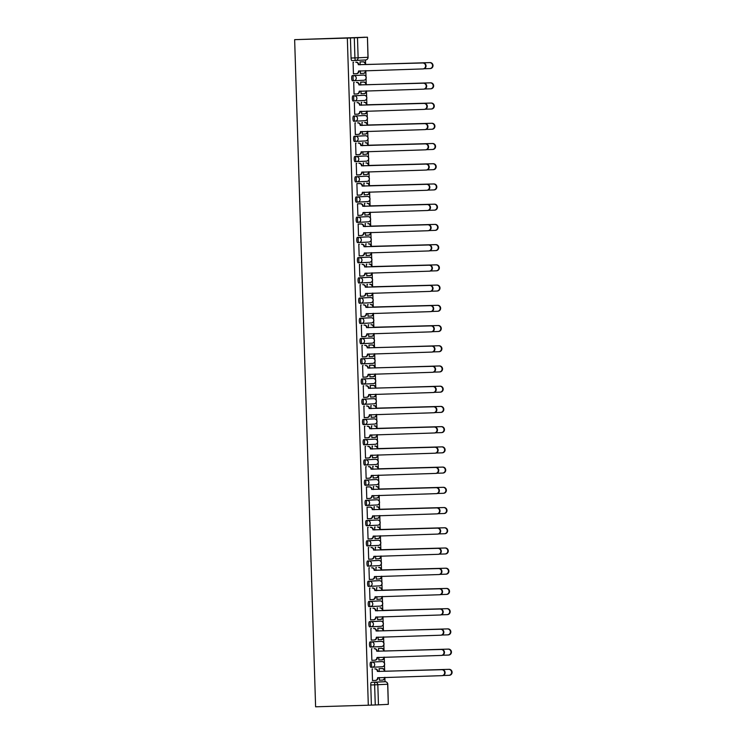 <?xml version="1.0" encoding="UTF-8"?>
<svg xmlns="http://www.w3.org/2000/svg" width="744" height="744" viewBox="0 0 744 744"><rect width="100%" height="100%" fill="white"/><g stroke="black" fill="none" stroke-linecap="round" stroke-linejoin="round"><path stroke-width="1.12" d="M380.593 661.63L370.735 662.123A2.595 0.698 88.3 0 0 370.121 664.745A2.595 0.698 88.3 0 0 370.893 667.303A2.595 0.698 88.3 0 0 370.903 667.303L372.27 667.266A2.595 0.698 -91.7 0 1 372.27 667.266A2.595 0.698 -91.7 0 1 371.498 664.708A2.595 0.698 -91.7 0 1 372.112 662.076L381.97 661.583A2.595 0.698 -91.7 0 1 381.979 661.583L380.603 661.63A2.595 0.698 88.3 0 0 380.593 661.63L381.97 661.583A2.595 2.502 -92.9 0 1 384.546 664.104A2.595 2.502 -92.9 0 1 382.184 666.773A2.595 2.595 0 0 0 384.648 664.076A2.595 2.595 0 0 0 381.979 661.583M379.961 641.402L370.103 641.895A2.595 0.698 88.3 0 0 369.489 644.527A2.595 0.698 88.3 0 0 370.261 647.085L371.637 647.038A2.595 0.698 -91.7 0 1 370.856 644.481A2.595 0.698 -91.7 0 1 371.479 641.858L379.961 641.402A2.595 0.698 88.3 0 0 379.961 641.402L381.337 641.365A2.595 2.502 -92.9 0 1 383.913 643.876A2.595 2.502 -92.9 0 1 381.542 646.545A2.595 2.595 0 0 0 384.006 643.848A2.595 2.595 0 0 0 381.337 641.365M379.328 621.175L369.47 621.668A2.595 0.698 88.3 0 0 368.847 624.3A2.595 0.698 88.3 0 0 369.629 626.857L370.996 626.82A2.595 0.698 -91.7 0 1 370.224 624.253A2.595 0.698 -91.7 0 1 370.838 621.631L380.696 621.138A2.595 0.698 -91.7 0 1 380.705 621.138L379.328 621.175A2.595 0.698 88.3 0 0 379.328 621.175L380.705 621.138A2.595 2.502 -92.9 0 1 383.281 623.658A2.595 2.502 -92.9 0 1 380.909 626.318A2.595 2.595 0 0 0 383.374 623.63A2.595 2.595 0 0 0 380.705 621.138M378.687 600.957L368.829 601.45A2.595 0.698 88.3 0 0 368.215 604.072A2.595 0.698 88.3 0 0 368.987 606.63A2.595 0.698 88.3 0 0 368.996 606.63L370.363 606.593A2.595 0.698 -91.7 0 1 369.591 604.035A2.595 0.698 -91.7 0 1 370.205 601.403L378.696 600.957A2.595 0.698 88.3 0 0 378.687 600.957L380.063 600.91A2.595 2.502 -92.9 0 1 382.639 603.431A2.595 2.502 -92.9 0 1 380.277 606.1A2.595 2.595 0 0 0 382.742 603.403A2.595 2.595 0 0 0 380.063 600.91M378.054 580.729L368.196 581.222A2.595 0.698 88.3 0 0 367.583 583.854A2.595 0.698 88.3 0 0 368.354 586.411L369.731 586.365A2.595 0.698 -91.7 0 1 368.95 583.808A2.595 0.698 -91.7 0 1 369.573 581.185L378.054 580.729A2.595 0.698 88.3 0 0 378.054 580.729L379.431 580.692A2.595 2.502 -92.9 0 1 382.007 583.203A2.595 2.502 -92.9 0 1 379.635 585.872A2.595 2.595 0 0 0 382.1 583.175A2.595 2.595 0 0 0 379.431 580.692M377.422 560.502L367.564 560.995A2.595 0.698 88.3 0 0 366.941 563.626A2.595 0.698 88.3 0 0 367.722 566.184L369.089 566.147A2.595 0.698 -91.7 0 1 368.317 563.58A2.595 0.698 -91.7 0 1 368.931 560.957L378.789 560.465A2.595 0.698 -91.7 0 1 378.798 560.465L377.422 560.502A2.595 0.698 88.3 0 0 377.422 560.502L378.798 560.465A2.595 2.502 -92.9 0 1 381.374 562.985A2.595 2.502 -92.9 0 1 379.003 565.645A2.595 2.595 0 0 0 381.467 562.957A2.595 2.595 0 0 0 378.798 560.465M376.78 540.284L366.922 540.776A2.595 0.698 88.3 0 0 366.308 543.399A2.595 0.698 88.3 0 0 367.08 545.957A2.595 0.698 88.3 0 0 367.09 545.957L368.457 545.919A2.595 0.698 -91.7 0 1 367.685 543.362A2.595 0.698 -91.7 0 1 368.299 540.73L376.789 540.284A2.595 0.698 88.3 0 0 376.78 540.284L378.157 540.237A2.595 2.502 -92.9 0 1 380.733 542.757A2.595 2.502 -92.9 0 1 378.371 545.426A2.595 2.595 0 0 0 380.835 542.729A2.595 2.595 0 0 0 378.157 540.237M376.148 520.056L366.29 520.549A2.595 0.698 88.3 0 0 365.676 523.181A2.595 0.698 88.3 0 0 366.448 525.738L367.824 525.692A2.595 0.698 -91.7 0 1 367.043 523.134A2.595 0.698 -91.7 0 1 367.666 520.512L376.148 520.056A2.595 0.698 88.3 0 0 376.148 520.056L377.524 520.019A2.595 2.502 -92.9 0 1 380.1 522.53A2.595 2.502 -92.9 0 1 377.729 525.199A2.595 2.595 0 0 0 380.193 522.502A2.595 2.595 0 0 0 377.524 520.019M375.515 499.829L365.657 500.321A2.595 0.698 88.3 0 0 365.034 502.953A2.595 0.698 88.3 0 0 365.816 505.511L367.183 505.474A2.595 0.698 -91.7 0 1 366.411 502.916A2.595 0.698 -91.7 0 1 367.024 500.284L376.882 499.791A2.595 0.698 -91.7 0 1 376.892 499.791L376.892 499.791A2.595 2.502 -92.9 0 1 379.468 502.312A2.595 2.502 -92.9 0 1 377.096 504.971A2.595 2.595 0 0 0 379.561 502.284A2.595 2.595 0 0 0 376.892 499.791M374.874 479.61L365.016 480.103A2.595 0.698 88.3 0 0 364.402 482.726A2.595 0.698 88.3 0 0 365.174 485.283A2.595 0.698 88.3 0 0 365.183 485.283L366.55 485.246A2.595 0.698 -91.7 0 1 365.778 482.689A2.595 0.698 -91.7 0 1 366.392 480.057L374.883 479.61A2.595 0.698 88.3 0 0 374.874 479.61L376.25 479.564A2.595 2.502 -92.9 0 1 378.826 482.084A2.595 2.502 -92.9 0 1 376.464 484.753A2.595 2.595 0 0 0 378.928 482.056A2.595 2.595 0 0 0 376.25 479.564M374.241 459.383L364.383 459.876A2.595 0.698 88.3 0 0 363.769 462.508A2.595 0.698 88.3 0 0 364.541 465.065L365.918 465.019A2.595 0.698 -91.7 0 1 365.137 462.461A2.595 0.698 -91.7 0 1 365.76 459.839L374.241 459.383A2.595 0.698 88.3 0 0 374.241 459.383L375.618 459.346A2.595 2.502 -92.9 0 1 378.194 461.857A2.595 2.502 -92.9 0 1 375.822 464.526A2.595 2.595 0 0 0 378.287 461.829A2.595 2.595 0 0 0 375.618 459.346M373.609 439.165L363.751 439.648A2.595 0.698 88.3 0 0 363.128 442.28A2.595 0.698 88.3 0 0 363.909 444.838L365.276 444.8A2.595 0.698 -91.7 0 1 364.504 442.243A2.595 0.698 -91.7 0 1 365.118 439.611L374.976 439.118A2.595 0.698 -91.7 0 1 374.985 439.118L373.609 439.165A2.595 0.698 88.3 0 0 373.609 439.165L374.985 439.118A2.595 2.502 -92.9 0 1 377.561 441.638A2.595 2.502 -92.9 0 1 375.19 444.298A2.595 2.595 0 0 0 377.654 441.611A2.595 2.595 0 0 0 374.985 439.118M372.967 418.937L363.109 419.43A2.595 0.698 88.3 0 0 362.495 422.053A2.595 0.698 88.3 0 0 363.267 424.61A2.595 0.698 88.3 0 0 363.277 424.61L364.644 424.573A2.595 0.698 -91.7 0 1 363.872 422.015A2.595 0.698 -91.7 0 1 364.486 419.384L372.977 418.937A2.595 0.698 88.3 0 0 372.967 418.937L374.344 418.891A2.595 2.502 -92.9 0 1 376.92 421.411A2.595 2.502 -92.9 0 1 374.558 424.08A2.595 2.595 0 0 0 377.022 421.383A2.595 2.595 0 0 0 374.344 418.891M372.335 398.71L362.477 399.203A2.595 0.698 88.3 0 0 361.863 401.834A2.595 0.698 88.3 0 0 362.635 404.392L364.011 404.345A2.595 0.698 -91.7 0 1 363.23 401.788A2.595 0.698 -91.7 0 1 363.853 399.165L372.335 398.71A2.595 0.698 88.3 0 0 372.335 398.71L373.711 398.672A2.595 2.502 -92.9 0 1 376.287 401.193A2.595 2.502 -92.9 0 1 373.916 403.853A2.595 2.595 0 0 0 376.38 401.156A2.595 2.595 0 0 0 373.711 398.672M371.702 378.491L361.844 378.984A2.595 0.698 88.3 0 0 361.221 381.607A2.595 0.698 88.3 0 0 362.002 384.164L363.37 384.127A2.595 0.698 -91.7 0 1 362.598 381.57A2.595 0.698 -91.7 0 1 363.212 378.938L373.07 378.445A2.595 0.698 -91.7 0 1 373.079 378.445L373.079 378.445A2.595 2.502 -92.9 0 1 375.655 380.965A2.595 2.502 -92.9 0 1 373.283 383.634A2.595 2.595 0 0 0 375.748 380.937A2.595 2.595 0 0 0 373.079 378.445M371.061 358.264L361.203 358.757A2.595 0.698 88.3 0 0 360.589 361.379A2.595 0.698 88.3 0 0 361.361 363.937A2.595 0.698 88.3 0 0 361.37 363.937L362.737 363.9A2.595 0.698 -91.7 0 1 361.965 361.342A2.595 0.698 -91.7 0 1 362.579 358.71L371.07 358.264A2.595 0.698 88.3 0 0 371.061 358.264L372.437 358.217A2.595 2.502 -92.9 0 1 375.013 360.738A2.595 2.502 -92.9 0 1 372.651 363.407A2.595 2.595 0 0 0 375.106 360.71A2.595 2.595 0 0 0 372.437 358.217M370.428 338.036L360.57 338.529A2.595 0.698 88.3 0 0 359.957 341.161A2.595 0.698 88.3 0 0 360.728 343.719L362.105 343.672A2.595 0.698 -91.7 0 1 361.324 341.115A2.595 0.698 -91.7 0 1 361.947 338.492L370.428 338.036A2.595 0.698 88.3 0 0 370.428 338.036L371.805 337.999A2.595 2.502 -92.9 0 1 374.381 340.519A2.595 2.502 -92.9 0 1 372.009 343.179A2.595 2.595 0 0 0 374.474 340.492A2.595 2.595 0 0 0 371.805 337.999M369.796 317.818L359.929 318.311A2.595 0.698 88.3 0 0 359.315 320.934A2.595 0.698 88.3 0 0 360.096 323.491L361.463 323.454A2.595 0.698 -91.7 0 1 360.691 320.897A2.595 0.698 -91.7 0 1 361.305 318.265L371.163 317.772A2.595 0.698 -91.7 0 1 371.172 317.772L371.172 317.772A2.595 2.502 -92.9 0 1 373.748 320.292A2.595 2.502 -92.9 0 1 371.377 322.961A2.595 2.595 0 0 0 373.841 320.264A2.595 2.595 0 0 0 371.172 317.772M369.154 297.591L359.296 298.084A2.595 0.698 88.3 0 0 358.682 300.706A2.595 0.698 88.3 0 0 359.454 303.273A2.595 0.698 88.3 0 0 359.464 303.273L360.831 303.227A2.595 0.698 -91.7 0 1 360.059 300.669A2.595 0.698 -91.7 0 1 360.673 298.037L369.163 297.591A2.595 0.698 88.3 0 0 369.154 297.591L370.531 297.553A2.595 2.502 -92.9 0 1 373.107 300.065A2.595 2.502 -92.9 0 1 370.745 302.734A2.595 2.595 0 0 0 373.2 300.037A2.595 2.595 0 0 0 370.531 297.553M368.522 277.363L358.664 277.856A2.595 0.698 88.3 0 0 358.05 280.488A2.595 0.698 88.3 0 0 358.822 283.046L360.198 282.999A2.595 0.698 -91.7 0 1 359.417 280.442A2.595 0.698 -91.7 0 1 360.04 277.819L368.522 277.363A2.595 0.698 88.3 0 0 368.522 277.363L369.898 277.326A2.595 2.502 -92.9 0 1 372.474 279.846A2.595 2.502 -92.9 0 1 370.103 282.506A2.595 2.595 0 0 0 372.567 279.818A2.595 2.595 0 0 0 369.898 277.326M367.889 257.145L358.022 257.638A2.595 0.698 88.3 0 0 357.408 260.261A2.595 0.698 88.3 0 0 358.19 262.818L359.557 262.781A2.595 0.698 -91.7 0 1 358.785 260.223A2.595 0.698 -91.7 0 1 359.399 257.591L369.257 257.099A2.595 0.698 -91.7 0 1 369.266 257.099L369.266 257.099A2.595 2.502 -92.9 0 1 371.842 259.619A2.595 2.502 -92.9 0 1 369.47 262.288A2.595 2.595 0 0 0 371.935 259.591A2.595 2.595 0 0 0 369.266 257.099M367.248 236.918L357.39 237.41A2.595 0.698 88.3 0 0 356.776 240.042A2.595 0.698 88.3 0 0 357.548 242.6A2.595 0.698 88.3 0 0 357.557 242.6L358.924 242.553A2.595 0.698 -91.7 0 1 358.152 239.996A2.595 0.698 -91.7 0 1 358.766 237.373L367.257 236.918A2.595 0.698 88.3 0 0 367.248 236.918L368.624 236.88A2.595 2.502 -92.9 0 1 371.2 239.391A2.595 2.502 -92.9 0 1 368.838 242.06A2.595 2.595 0 0 0 371.293 239.363A2.595 2.595 0 0 0 368.624 236.88M366.615 216.69L356.757 217.183A2.595 0.698 88.3 0 0 356.144 219.815A2.595 0.698 88.3 0 0 356.915 222.372L358.283 222.335A2.595 0.698 -91.7 0 1 358.292 222.335A2.595 0.698 -91.7 0 1 357.511 219.768A2.595 0.698 -91.7 0 1 358.124 217.146L366.615 216.69A2.595 0.698 88.3 0 0 366.615 216.69L367.992 216.653A2.595 2.502 -92.9 0 1 370.568 219.173A2.595 2.502 -92.9 0 1 368.196 221.833A2.595 2.595 0 0 0 370.661 219.145A2.595 2.595 0 0 0 367.992 216.653M365.983 196.472L356.116 196.965A2.595 0.698 88.3 0 0 355.502 199.587A2.595 0.698 88.3 0 0 356.283 202.145L357.65 202.108A2.595 0.698 -91.7 0 1 356.878 199.55A2.595 0.698 -91.7 0 1 357.492 196.918L367.35 196.425A2.595 0.698 -91.7 0 1 367.359 196.425L367.359 196.425A2.595 2.502 -92.9 0 1 369.935 198.946A2.595 2.502 -92.9 0 1 367.564 201.615A2.595 2.595 0 0 0 370.028 198.918A2.595 2.595 0 0 0 367.359 196.425M365.341 176.244L355.483 176.737A2.595 0.698 88.3 0 0 354.869 179.369A2.595 0.698 88.3 0 0 355.641 181.927A2.595 0.698 88.3 0 0 355.651 181.927L357.018 181.88A2.595 0.698 -91.7 0 1 356.246 179.323A2.595 0.698 -91.7 0 1 356.86 176.7L365.351 176.244A2.595 0.698 88.3 0 0 365.341 176.244L366.718 176.207A2.595 2.502 -92.9 0 1 369.294 178.718A2.595 2.502 -92.9 0 1 366.932 181.387A2.595 2.595 0 0 0 369.387 178.69A2.595 2.595 0 0 0 366.718 176.207M364.709 156.017L354.851 156.51A2.595 0.698 88.3 0 0 354.237 159.142A2.595 0.698 88.3 0 0 355.009 161.699L356.385 161.662A2.595 0.698 -91.7 0 1 355.604 159.095A2.595 0.698 -91.7 0 1 356.218 156.472L364.709 156.017A2.595 0.698 88.3 0 0 364.709 156.017L366.085 155.98A2.595 2.502 -92.9 0 1 368.661 158.5A2.595 2.502 -92.9 0 1 366.29 161.16A2.595 2.595 0 0 0 368.754 158.472A2.595 2.595 0 0 0 366.085 155.98M364.076 135.799L354.209 136.292A2.595 0.698 88.3 0 0 353.595 138.914A2.595 0.698 88.3 0 0 354.377 141.472L355.744 141.434A2.595 0.698 -91.7 0 1 354.972 138.877A2.595 0.698 -91.7 0 1 355.586 136.245L365.444 135.752A2.595 0.698 -91.7 0 1 365.453 135.752L365.453 135.752A2.595 2.502 -92.9 0 1 368.029 138.272A2.595 2.502 -92.9 0 1 365.657 140.942A2.595 2.595 0 0 0 368.122 138.245A2.595 2.595 0 0 0 365.453 135.752M363.435 115.571L353.577 116.064A2.595 0.698 88.3 0 0 352.963 118.696A2.595 0.698 88.3 0 0 353.735 121.253A2.595 0.698 88.3 0 0 353.744 121.253L355.111 121.207A2.595 0.698 -91.7 0 1 354.339 118.649A2.595 0.698 -91.7 0 1 354.953 116.027L363.444 115.571A2.595 0.698 88.3 0 0 363.435 115.571L364.811 115.534A2.595 2.502 -92.9 0 1 367.387 118.045A2.595 2.502 -92.9 0 1 365.025 120.714A2.595 2.595 0 0 0 367.48 118.017A2.595 2.595 0 0 0 364.811 115.534M362.802 95.344L352.944 95.837A2.595 0.698 88.3 0 0 352.331 98.468A2.595 0.698 88.3 0 0 353.102 101.026L354.479 100.989A2.595 0.698 -91.7 0 1 353.698 98.431A2.595 0.698 -91.7 0 1 354.311 95.799L362.802 95.344A2.595 0.698 88.3 0 0 362.802 95.344L364.179 95.306A2.595 2.502 -92.9 0 1 366.755 97.827A2.595 2.502 -92.9 0 1 364.383 100.487A2.595 2.595 0 0 0 366.848 97.799A2.595 2.595 0 0 0 364.179 95.306M362.17 75.125L352.303 75.618A2.595 0.698 88.3 0 0 351.689 78.241A2.595 0.698 88.3 0 0 352.47 80.798L353.837 80.761A2.595 0.698 -91.7 0 1 353.065 78.204A2.595 0.698 -91.7 0 1 353.679 75.572L363.537 75.079A2.595 0.698 -91.7 0 1 363.546 75.079L363.546 75.079A2.595 2.502 -92.9 0 1 366.122 77.599A2.595 2.502 -92.9 0 1 363.751 80.268A2.595 2.595 0 0 0 366.215 77.571A2.595 2.595 0 0 0 363.546 75.079M385.011 681.736L384.908 678.202M384.657 670.279L384.49 665.062M384.434 663.146L384.267 657.984M384.016 650.061L383.858 644.843M383.792 642.918L383.634 637.757M383.383 629.833L383.216 624.616M383.16 622.691L382.993 617.529M382.751 609.606L382.583 604.388M382.528 602.473L382.36 597.311M382.109 589.388L381.951 584.17M381.886 582.245L381.728 577.084M381.477 569.16L381.309 563.943M381.254 562.018L381.086 556.856M380.844 548.933L380.677 543.715M380.621 541.799L380.454 536.638M380.203 528.714L380.044 523.497M379.979 521.572L379.821 516.41M379.57 508.487L379.403 503.269M379.347 501.344L379.18 496.183M378.938 488.259L378.77 483.042M378.715 481.126L378.547 475.965M378.296 468.041L378.138 462.824M378.073 460.899L377.915 455.737M377.664 447.814L377.496 442.596M377.441 440.681L377.273 435.51M377.031 427.586L376.864 422.369M376.808 420.453L376.641 415.292M376.39 407.368L376.232 402.151M376.166 400.226L376.008 395.064M375.757 387.14L375.59 381.923M375.534 380.007L375.367 374.846M375.125 366.913L374.957 361.696M374.892 359.78L374.734 354.618M374.483 346.695L374.325 341.477M374.26 339.552L374.102 334.391M373.851 326.467L373.683 321.25M373.627 319.334L373.46 314.173M373.218 306.24L373.051 301.022M372.986 299.107L372.828 293.945M372.577 286.022L372.418 280.804M372.353 278.879L372.195 273.718M371.944 265.794L371.777 260.577M371.721 258.661L371.554 253.499M371.312 245.567L371.144 240.349M371.079 238.433L370.921 233.272M370.67 225.348L370.512 220.131M370.447 218.206L370.289 213.044M370.038 205.121L369.87 199.904M369.815 197.988L369.647 192.826M369.405 184.903L369.238 179.685M369.173 177.76L369.015 172.599M368.764 164.675L368.606 159.458M368.54 157.533L368.382 152.371M368.131 144.448L367.964 139.23M367.908 137.315L367.741 132.153M367.499 124.229L367.331 119.012M367.266 117.087L367.108 111.925M366.857 104.002L366.699 98.785M366.634 96.86L366.476 91.698M366.225 83.774L366.057 78.557M366.002 76.641L365.834 71.48M365.583 63.556L365.471 59.976M364.765 37.274L294.643 39.655L347.336 38.074L368.308 705.219L315.605 706.8L294.643 39.655M371.377 682.341L381.235 681.848A2.595 0.698 88.3 0 0 381.235 681.848L385.104 681.736A2.595 0.698 -91.7 0 1 385.113 681.736L371.377 682.341A2.595 0.698 -91.7 0 0 370.754 684.973L374.632 684.852A2.595 0.698 -91.7 0 1 375.246 682.229A2.595 2.502 -92.9 0 1 377.822 684.75L378.454 704.838L375.264 704.949L374.632 684.852L387.782 684.248A2.595 2.595 0 0 0 385.104 681.736A2.595 2.502 -92.9 0 1 387.68 684.257L388.312 704.345L378.454 704.838M368.308 705.219L375.264 704.949M387.782 684.248L388.312 704.345M367.35 37.209L357.492 37.702L358.124 57.79L367.982 57.297L367.443 37.2L361.677 37.367L364.755 37.209M350.424 37.925L351.056 58.023A2.595 0.698 88.3 0 0 351.828 60.58L355.697 60.459A2.595 0.698 -91.7 0 1 354.925 57.902L354.293 37.804L347.336 38.074M354.293 37.804L357.492 37.702M353.595 62.245L353.075 62.208L353.437 73.87L353.958 73.842L353.437 73.861M360.403 73.526L360.924 73.498L360.403 73.517L360.319 70.81M361.203 82.119L360.673 82.082L360.766 85.058M354.228 82.463L353.707 82.426L354.07 94.097L354.6 94.07L354.07 94.088M361.045 93.744L361.565 93.725L361.045 93.735L360.952 91.038M361.835 102.347L361.314 102.3L361.407 105.285M354.869 102.691L354.339 102.653L354.711 114.316L355.232 114.297L354.711 114.306M361.677 113.972L362.198 113.944L361.677 113.962L361.593 111.256M362.468 122.565L361.947 122.528L362.04 125.513M355.502 122.918L354.981 122.881L355.344 134.543L355.865 134.515L355.344 134.534M362.309 134.199L362.83 134.171L362.309 134.19L362.226 131.483M363.109 142.792L362.579 142.755L362.672 145.731M356.134 143.136L355.613 143.099L355.976 154.771L356.506 154.743L355.976 154.761M362.951 154.417L363.472 154.399L362.951 154.408L362.858 151.711M363.742 163.02L363.221 162.973L363.314 165.958M356.776 163.364L356.246 163.327L356.618 174.989L357.139 174.97L356.618 174.98M363.584 174.645L364.104 174.617L363.584 174.635L363.5 171.929M364.374 183.238L363.853 183.201L363.946 186.186M357.408 183.591L356.888 183.545L357.25 195.216L357.771 195.188L357.25 195.207M364.216 194.872L364.746 194.844L364.216 194.863L364.132 192.157M365.016 203.465L364.486 203.428L364.579 206.404M358.041 203.81L357.52 203.772L357.883 215.444L358.413 215.416L357.883 215.435M364.765 212.375L364.858 215.09L365.378 215.072L364.858 215.081M365.648 223.693L365.127 223.646L365.22 226.632M358.682 224.037L358.152 224L358.524 235.662L359.045 235.643L358.524 235.653M365.406 232.602L365.49 235.318L366.011 235.29L365.49 235.309M366.281 243.911L365.76 243.874L365.853 246.859M359.315 244.264L358.794 244.218L359.157 255.889L359.678 255.862L359.157 255.88M366.039 252.83L366.122 255.545L366.653 255.518L366.122 255.527M366.922 264.139L366.392 264.101L366.485 267.077M359.947 264.483L359.426 264.446L359.789 276.117L360.319 276.089L359.789 276.108M366.764 275.764L367.285 275.736L366.764 275.754L366.68 273.048M367.555 284.366L367.034 284.32L367.127 287.305M360.589 284.71L360.059 284.673L360.431 296.335L360.952 296.317L360.431 296.326M367.397 295.991L367.917 295.963L367.397 295.982L367.313 293.276M368.187 304.584L367.666 304.547L367.759 307.532M361.221 304.938L360.701 304.891L361.063 316.563L361.584 316.535L361.063 316.553M368.029 316.219L368.559 316.191L368.029 316.2L367.945 313.503M368.829 324.812L368.299 324.775L368.392 327.751M361.854 325.156L361.333 325.119L361.705 336.79L362.226 336.762L361.696 336.781M368.671 336.437L369.191 336.409L368.671 336.428L368.587 333.721M369.461 345.03L368.94 344.993L369.033 347.978M362.495 345.383L361.965 345.346L362.337 357.008L362.858 356.981L362.337 356.999M369.303 356.664L369.824 356.636L369.303 356.655L369.219 353.949M370.094 365.257L369.573 365.22L369.666 368.196M363.128 365.611L362.607 365.564L362.97 377.236L363.491 377.208L362.97 377.227M369.935 376.892L370.466 376.864L369.935 376.873L369.852 374.176M370.735 385.485L370.205 385.448L370.298 388.424M363.769 385.829L363.239 385.792L363.611 397.463L364.132 397.436L363.602 397.445M370.577 397.11L371.098 397.082L370.577 397.101L370.493 394.394M371.368 405.703L370.847 405.666L370.94 408.651M364.402 406.057L363.872 406.019L364.244 417.682L364.765 417.654L364.244 417.672M371.209 417.338L371.73 417.31L371.209 417.328L371.126 414.622M372 425.931L371.479 425.894L371.572 428.87M365.034 426.284L364.514 426.238L364.876 437.909L365.397 437.881L364.876 437.9M371.842 437.556L372.372 437.537L371.842 437.546L371.758 434.849M372.642 446.158L372.112 446.121L372.205 449.097M365.676 446.502L365.146 446.465L365.518 458.137L366.039 458.109L365.518 458.118M372.484 457.783L373.004 457.755L372.484 457.774L372.4 455.068M373.274 466.376L372.753 466.339L372.846 469.325M366.308 466.73L365.778 466.693L366.15 478.355L366.671 478.327L366.15 478.346M373.116 478.011L373.637 477.983L373.116 478.001L373.032 475.295M373.907 486.604L373.386 486.567L373.479 489.543M366.941 486.948L366.42 486.911L366.783 498.582L367.303 498.554L366.783 498.573M373.665 495.523L373.748 498.229L374.279 498.21L373.748 498.22M374.548 506.831L374.018 506.785L374.111 509.77M367.583 507.176L367.052 507.138L367.424 518.801L367.945 518.782L367.424 518.791M374.306 515.741L374.39 518.456L374.911 518.429L374.39 518.447M375.181 527.05L374.66 527.012L374.753 529.998M368.215 527.403L367.685 527.366L368.057 539.028L368.578 539L368.057 539.019M374.939 535.968L375.023 538.684L375.543 538.656L375.023 538.675M375.813 547.277L375.292 547.24L375.385 550.216M368.847 547.621L368.327 547.584L368.689 559.256L369.21 559.228L368.689 559.246M375.655 558.902L376.185 558.884L375.655 558.893L375.571 556.196M376.455 567.505L375.925 567.458L376.018 570.443M369.489 567.849L368.959 567.812L369.331 579.474L369.852 579.455L369.331 579.464M376.297 579.13L376.817 579.102L376.297 579.12L376.213 576.414M377.087 587.723L376.566 587.686L376.659 590.671M370.121 588.076L369.601 588.03L369.963 599.701L370.484 599.673L369.963 599.692M376.929 599.357L377.45 599.329L376.929 599.348L376.845 596.641M377.719 607.95L377.199 607.913L377.292 610.889M370.754 608.294L370.233 608.257L370.596 619.929L371.117 619.901L370.596 619.919M377.561 619.575L378.092 619.557L377.561 619.566L377.478 616.869M378.361 628.178L377.831 628.131L377.924 631.117M371.396 628.522L370.865 628.485L371.237 640.147L371.758 640.128L371.237 640.138M378.203 639.803L378.724 639.775L378.203 639.794L378.119 637.087M378.994 648.396L378.473 648.359L378.566 651.344M372.028 648.749L371.507 648.703L371.87 660.374L372.391 660.346L371.87 660.365M378.836 660.03L379.356 660.002L378.836 660.021L378.752 657.315M379.626 668.624L379.105 668.586L379.198 671.562M372.66 668.968L372.139 668.93L372.502 680.602L373.023 680.574L372.502 680.593M360.561 61.892L360.04 61.854L360.133 64.84M379.998 680.221L379.468 680.239L379.998 680.174M371.386 705.07L370.754 684.973M351.828 60.58A2.595 0.698 88.3 0 0 351.838 60.58L355.697 60.459A2.595 2.595 0 0 0 355.753 60.459A2.595 2.502 87.1 0 1 355.706 60.459A2.595 0.698 -91.7 0 1 355.697 60.459M379.384 677.533L379.477 680.249M353.437 73.805L356.097 73.73A2.595 2.502 -92.9 0 0 358.506 71.061L422.815 68.932A2.985 2.874 -92.9 0 0 425.596 65.835A2.985 2.874 -92.9 0 0 422.629 62.97L358.31 64.709A2.595 2.502 -92.9 0 0 355.734 62.189L356.181 62.161A2.595 2.502 87.1 0 1 358.766 64.681L423.076 62.952A2.985 2.874 87.1 0 1 426.042 65.816A2.985 2.874 87.1 0 1 423.271 68.913L422.927 68.932M358.952 70.847L358.961 71.033A2.595 2.502 87.1 0 1 356.543 73.703L356.19 73.721M360.04 61.91L363.146 61.817A2.595 2.502 87.1 0 1 365.732 64.337L365.276 64.356A2.595 2.502 -92.9 0 0 362.7 61.836L360.04 61.919M360.403 73.461L363.063 73.377A2.595 2.502 -92.9 0 0 365.481 70.708L365.471 70.652M424.099 68.755L429.781 68.588A2.985 2.874 -92.9 0 0 432.562 65.491A2.985 2.874 -92.9 0 0 429.595 62.626L365.285 64.551M365.732 64.533L430.051 62.598A2.985 2.874 87.1 0 1 433.008 65.472A2.985 2.874 87.1 0 1 430.237 68.569L429.893 68.578M365.927 70.643L365.927 70.689A2.595 2.502 87.1 0 1 363.509 73.358L363.156 73.377M354.07 94.032L356.729 93.949A2.595 2.502 -92.9 0 0 359.147 91.28L423.448 89.159A2.985 2.874 -92.9 0 0 426.228 86.062A2.985 2.874 -92.9 0 0 423.262 83.198L358.943 84.928A2.595 2.502 -92.9 0 0 356.367 82.417L356.822 82.389A2.595 2.502 87.1 0 1 359.399 84.909L423.717 83.17A2.985 2.874 87.1 0 1 426.684 86.044A2.985 2.874 87.1 0 1 423.903 89.141L423.559 89.159M359.594 91.075L359.594 91.261A2.595 2.502 87.1 0 1 357.185 93.93L356.822 93.949M354.711 114.251L357.362 114.176A2.595 2.502 -92.9 0 0 359.78 111.507L424.089 109.387A2.985 2.874 -92.9 0 0 426.861 106.29A2.985 2.874 -92.9 0 0 423.894 103.425L359.584 105.155A2.595 2.502 -92.9 0 0 356.999 102.635L357.455 102.616A2.595 2.502 87.1 0 1 360.031 105.136L424.35 103.397A2.985 2.874 87.1 0 1 427.316 106.262A2.985 2.874 87.1 0 1 424.536 109.359L424.192 109.377M360.226 111.302L360.236 111.488A2.595 2.502 87.1 0 1 357.817 114.148L357.464 114.167M355.344 134.478L358.004 134.404A2.595 2.502 -92.9 0 0 360.412 131.735L424.722 129.605A2.985 2.874 -92.9 0 0 427.502 126.508A2.985 2.874 -92.9 0 0 424.536 123.643L360.217 125.383A2.595 2.502 -92.9 0 0 357.641 122.862L358.087 122.834A2.595 2.502 87.1 0 1 360.673 125.355L424.982 123.625A2.985 2.874 87.1 0 1 427.949 126.489A2.985 2.874 87.1 0 1 425.177 129.586L424.833 129.605M360.859 131.521L360.868 131.707A2.595 2.502 87.1 0 1 358.45 134.376L358.097 134.394M360.673 82.138L363.788 82.045A2.595 2.502 87.1 0 1 366.364 84.556L365.909 84.584A2.595 2.502 -92.9 0 0 363.332 82.063L360.673 82.147M361.035 93.679L363.695 93.605A2.595 2.502 -92.9 0 0 366.113 90.935L366.113 90.88M424.74 88.982L430.413 88.815A2.985 2.874 -92.9 0 0 433.194 85.718A2.985 2.874 -92.9 0 0 430.227 82.844L365.918 84.779M366.374 84.751L430.683 82.826A2.985 2.874 87.1 0 1 433.65 85.69A2.985 2.874 87.1 0 1 430.869 88.787L430.525 88.806M366.56 90.87L366.569 90.917A2.595 2.502 87.1 0 1 364.151 93.577L363.788 93.595M367.006 104.978L366.55 104.811A2.595 2.502 -92.9 0 0 363.965 102.291L364.421 102.263A2.595 2.502 87.1 0 1 366.997 104.783L431.315 103.053A2.985 2.874 87.1 0 1 434.282 105.918A2.985 2.874 87.1 0 1 431.501 109.015L431.167 109.033M361.677 113.906L364.328 113.823A2.595 2.502 -92.9 0 0 366.746 111.163L366.746 111.107M425.373 109.21L431.055 109.033A2.985 2.874 -92.9 0 0 433.826 105.936A2.985 2.874 -92.9 0 0 430.869 103.072L366.55 104.997M367.201 111.089L367.201 111.135A2.595 2.502 87.1 0 1 364.783 113.804L364.43 113.823M367.638 125.206L367.183 125.029A2.595 2.502 -92.9 0 0 364.607 122.509L365.062 122.49A2.595 2.502 87.1 0 1 367.638 125.011L431.957 123.272A2.985 2.874 87.1 0 1 434.914 126.145A2.985 2.874 87.1 0 1 432.143 129.242L431.799 129.251M362.309 134.134L364.969 134.05A2.595 2.502 -92.9 0 0 367.387 131.381L367.378 131.325M426.005 129.428L431.687 129.261A2.985 2.874 -92.9 0 0 434.468 126.164A2.985 2.874 -92.9 0 0 431.501 123.299L367.192 125.225M367.834 131.316L367.834 131.363A2.595 2.502 87.1 0 1 365.416 134.032L365.062 134.05M355.976 154.706L358.636 154.622A2.595 2.502 -92.9 0 0 361.054 151.953L425.354 149.832A2.985 2.874 -92.9 0 0 428.135 146.735A2.985 2.874 -92.9 0 0 425.168 143.871L360.849 145.601A2.595 2.502 -92.9 0 0 358.273 143.081L358.729 143.062A2.595 2.502 87.1 0 1 361.305 145.582L425.624 143.843A2.985 2.874 87.1 0 1 428.591 146.717A2.985 2.874 87.1 0 1 425.81 149.814L425.466 149.823M361.5 151.748L361.5 151.934A2.595 2.502 87.1 0 1 359.092 154.603L358.729 154.622M356.618 174.924L359.268 174.849A2.595 2.502 -92.9 0 0 361.686 172.18L425.996 170.06A2.985 2.874 -92.9 0 0 428.767 166.963A2.985 2.874 -92.9 0 0 425.801 164.089L361.491 165.828A2.595 2.502 -92.9 0 0 358.906 163.308L359.361 163.289A2.595 2.502 87.1 0 1 361.937 165.8L426.256 164.071A2.985 2.874 87.1 0 1 429.223 166.935A2.985 2.874 87.1 0 1 426.442 170.032L426.098 170.05M362.133 171.976L362.142 172.162A2.595 2.502 87.1 0 1 359.724 174.821L359.371 174.84M368.28 145.424L367.815 145.257A2.595 2.502 -92.9 0 0 365.239 142.736L365.695 142.718A2.595 2.502 87.1 0 1 368.271 145.229L432.589 143.499A2.985 2.874 87.1 0 1 435.556 146.363A2.985 2.874 87.1 0 1 432.776 149.46L432.431 149.479M362.942 154.352L365.602 154.278A2.595 2.502 -92.9 0 0 368.02 151.609L368.02 151.553M426.647 149.656L432.32 149.488A2.985 2.874 -92.9 0 0 435.101 146.391A2.985 2.874 -92.9 0 0 432.134 143.518L367.824 145.452M368.466 151.534L368.475 151.581A2.595 2.502 87.1 0 1 366.057 154.25L365.695 154.268M368.912 165.652L368.457 165.475A2.595 2.502 -92.9 0 0 365.871 162.964L366.327 162.936A2.595 2.502 87.1 0 1 368.903 165.456L433.222 163.727A2.985 2.874 87.1 0 1 436.189 166.591A2.985 2.874 87.1 0 1 433.408 169.688L433.073 169.706M363.584 174.58L366.234 174.496A2.595 2.502 -92.9 0 0 368.652 171.836L368.652 171.78M427.279 169.883L432.962 169.706A2.985 2.874 -92.9 0 0 435.733 166.61A2.985 2.874 -92.9 0 0 432.776 163.745L368.457 165.67M369.108 171.762L369.108 171.808A2.595 2.502 87.1 0 1 366.69 174.477L366.336 174.496M357.25 195.151L359.91 195.068A2.595 2.502 -92.9 0 0 362.319 192.408L426.628 190.278A2.985 2.874 -92.9 0 0 429.409 187.181A2.985 2.874 -92.9 0 0 426.442 184.317L362.123 186.056A2.595 2.502 -92.9 0 0 359.547 183.536L359.994 183.508A2.595 2.502 87.1 0 1 362.579 186.028L426.889 184.298A2.985 2.874 87.1 0 1 429.855 187.163A2.985 2.874 87.1 0 1 427.084 190.259L426.74 190.278M362.765 192.194L362.774 192.38A2.595 2.502 87.1 0 1 360.356 195.049L360.003 195.068M356.888 183.601L359.994 183.508M356.888 183.61L359.547 183.536M357.883 215.379L360.542 215.295A2.595 2.502 -92.9 0 0 362.96 212.626L427.261 210.506A2.985 2.874 -92.9 0 0 430.041 207.409A2.985 2.874 -92.9 0 0 427.075 204.544L362.756 206.274A2.595 2.502 -92.9 0 0 360.18 203.754L360.635 203.735A2.595 2.502 87.1 0 1 363.212 206.255L427.53 204.516A2.985 2.874 87.1 0 1 430.497 207.39A2.985 2.874 87.1 0 1 427.716 210.487L427.372 210.496M363.407 212.421L363.407 212.607A2.595 2.502 87.1 0 1 360.998 215.276L360.635 215.295M357.52 203.828L360.635 203.735M357.52 203.837L360.18 203.754M358.524 235.597L361.175 235.523A2.595 2.502 -92.9 0 0 363.593 232.853L427.902 230.733A2.985 2.874 -92.9 0 0 430.674 227.636A2.985 2.874 -92.9 0 0 427.707 224.762L363.398 226.502A2.595 2.502 -92.9 0 0 360.812 223.981L361.268 223.963A2.595 2.502 87.1 0 1 363.844 226.474L428.163 224.744A2.985 2.874 87.1 0 1 431.129 227.608A2.985 2.874 87.1 0 1 428.349 230.705L428.005 230.724M364.039 232.649L364.048 232.826A2.595 2.502 87.1 0 1 361.631 235.495L361.277 235.513M358.162 224.056L361.268 223.963M358.162 224.065L360.812 223.981M359.157 255.824L361.817 255.741A2.595 2.502 -92.9 0 0 364.225 253.081L428.535 250.951A2.985 2.874 -92.9 0 0 431.315 247.854A2.985 2.874 -92.9 0 0 428.349 244.99L364.03 246.729A2.595 2.502 -92.9 0 0 361.454 244.209L361.9 244.181A2.595 2.502 87.1 0 1 364.486 246.701L428.795 244.971A2.985 2.874 87.1 0 1 431.762 247.836A2.985 2.874 87.1 0 1 428.99 250.933L428.646 250.951M364.681 252.867L364.681 253.053A2.595 2.502 87.1 0 1 362.263 255.722L361.909 255.741M359.789 276.052L362.449 275.968A2.595 2.502 -92.9 0 0 364.867 273.299L429.167 271.179A2.985 2.874 -92.9 0 0 431.948 268.082A2.985 2.874 -92.9 0 0 428.981 265.217L364.662 266.947A2.595 2.502 -92.9 0 0 362.086 264.427L362.542 264.408A2.595 2.502 87.1 0 1 365.118 266.929L429.437 265.19A2.985 2.874 87.1 0 1 432.404 268.063A2.985 2.874 87.1 0 1 429.623 271.16L429.279 271.169M365.313 273.094L365.313 273.281A2.595 2.502 87.1 0 1 362.905 275.95L362.542 275.968M360.431 296.27L363.081 296.196A2.595 2.502 -92.9 0 0 365.499 293.527L429.809 291.406A2.985 2.874 -92.9 0 0 432.58 288.309A2.985 2.874 -92.9 0 0 429.613 285.436L365.304 287.175A2.595 2.502 -92.9 0 0 362.719 284.654L363.174 284.636A2.595 2.502 87.1 0 1 365.75 287.147L430.069 285.417A2.985 2.874 87.1 0 1 433.036 288.281A2.985 2.874 87.1 0 1 430.255 291.378L429.911 291.397M365.946 293.313L365.955 293.499A2.595 2.502 87.1 0 1 363.537 296.168L363.184 296.186M361.063 316.498L363.723 316.414A2.595 2.502 -92.9 0 0 366.132 313.754L430.441 311.624A2.985 2.874 -92.9 0 0 433.222 308.528A2.985 2.874 -92.9 0 0 430.255 305.663L365.936 307.393A2.595 2.502 -92.9 0 0 363.36 304.882L363.807 304.854A2.595 2.502 87.1 0 1 366.392 307.374L430.711 305.644A2.985 2.874 87.1 0 1 433.668 308.509A2.985 2.874 87.1 0 1 430.897 311.606L430.553 311.624M366.587 313.54L366.587 313.726A2.595 2.502 87.1 0 1 364.169 316.395L363.816 316.414M361.696 336.725L364.355 336.641A2.595 2.502 -92.9 0 0 366.773 333.972L431.074 331.852A2.985 2.874 -92.9 0 0 433.854 328.755A2.985 2.874 -92.9 0 0 430.888 325.891L366.569 327.62A2.595 2.502 -92.9 0 0 363.993 325.1L364.448 325.082A2.595 2.502 87.1 0 1 367.024 327.602L431.343 325.863A2.985 2.874 87.1 0 1 434.31 328.736A2.985 2.874 87.1 0 1 431.529 331.824L431.185 331.843M367.22 333.768L367.22 333.954A2.595 2.502 87.1 0 1 364.811 336.623L364.448 336.641M369.545 185.879L369.089 185.702A2.595 2.502 -92.9 0 0 366.513 183.182L366.969 183.163A2.595 2.502 87.1 0 1 369.545 185.684L433.864 183.945A2.985 2.874 87.1 0 1 436.821 186.818A2.985 2.874 87.1 0 1 434.05 189.915L433.706 189.925M364.216 194.807L366.876 194.723A2.595 2.502 -92.9 0 0 369.294 192.054L369.284 191.999M427.912 190.101L433.594 189.934A2.985 2.874 -92.9 0 0 436.375 186.837A2.985 2.874 -92.9 0 0 433.408 183.973L369.098 185.898M369.74 191.989L369.74 192.036A2.595 2.502 87.1 0 1 367.331 194.705L366.969 194.723M370.187 206.097L369.722 205.93A2.595 2.502 -92.9 0 0 367.145 203.41L367.601 203.391A2.595 2.502 87.1 0 1 370.177 205.902L434.496 204.172A2.985 2.874 87.1 0 1 437.463 207.037A2.985 2.874 87.1 0 1 434.682 210.133L434.338 210.152M364.848 215.025L367.508 214.951A2.595 2.502 -92.9 0 0 369.926 212.282L369.926 212.226M428.553 210.329L434.226 210.161A2.985 2.874 -92.9 0 0 437.007 207.065A2.985 2.874 -92.9 0 0 434.04 204.191L369.731 206.125M370.373 212.207L370.382 212.254A2.595 2.502 87.1 0 1 367.964 214.923L367.601 214.942M370.819 226.325L370.363 226.148A2.595 2.502 -92.9 0 0 367.787 223.637L368.233 223.609A2.595 2.502 87.1 0 1 370.819 226.13L435.128 224.4A2.985 2.874 87.1 0 1 438.095 227.264A2.985 2.874 87.1 0 1 435.324 230.361L434.98 230.38M365.49 235.253L368.15 235.169A2.595 2.502 -92.9 0 0 370.558 232.5L370.558 232.453M429.186 230.556L434.868 230.38A2.985 2.874 -92.9 0 0 437.639 227.283A2.985 2.874 -92.9 0 0 434.682 224.418L370.363 226.343M371.014 232.435L371.014 232.481A2.595 2.502 87.1 0 1 368.596 235.15L368.243 235.169M371.461 246.552L370.996 246.376A2.595 2.502 -92.9 0 0 368.419 243.855L368.875 243.837A2.595 2.502 87.1 0 1 371.451 246.357L435.77 244.618A2.985 2.874 87.1 0 1 438.728 247.492A2.985 2.874 87.1 0 1 435.956 250.579L435.612 250.598M366.122 255.48L368.782 255.397A2.595 2.502 -92.9 0 0 371.2 252.728L371.191 252.672M429.818 250.774L435.5 250.607A2.985 2.874 -92.9 0 0 438.281 247.51A2.985 2.874 -92.9 0 0 435.314 244.646L371.005 246.571M371.647 252.662L371.647 252.709A2.595 2.502 87.1 0 1 369.238 255.378L368.875 255.387M372.093 266.771L371.637 266.603A2.595 2.502 -92.9 0 0 369.052 264.083L369.508 264.064A2.595 2.502 87.1 0 1 372.084 266.575L436.403 264.845A2.985 2.874 87.1 0 1 439.369 267.71A2.985 2.874 87.1 0 1 436.589 270.807L436.244 270.825M366.755 275.699L369.415 275.624A2.595 2.502 -92.9 0 0 371.833 272.955L371.833 272.899M430.46 271.002L436.133 270.835A2.985 2.874 -92.9 0 0 438.913 267.738A2.985 2.874 -92.9 0 0 435.947 264.864L371.637 266.798M372.288 272.881L372.288 272.927A2.595 2.502 87.1 0 1 369.87 275.596L369.508 275.615M372.725 286.998L372.27 286.821A2.595 2.502 -92.9 0 0 369.694 284.31L370.14 284.282A2.595 2.502 87.1 0 1 372.725 286.803L437.035 285.073A2.985 2.874 87.1 0 1 440.002 287.937A2.985 2.874 87.1 0 1 437.23 291.034L436.886 291.053M367.397 295.926L370.056 295.842A2.595 2.502 -92.9 0 0 372.465 293.173L372.465 293.117M431.092 291.229L436.774 291.053A2.985 2.874 -92.9 0 0 439.546 287.956A2.985 2.874 -92.9 0 0 436.589 285.092L372.279 287.017M372.921 293.108L372.921 293.155A2.595 2.502 87.1 0 1 370.503 295.824L370.149 295.842M373.367 307.226L372.902 307.049A2.595 2.502 -92.9 0 0 370.326 304.529L370.782 304.51A2.595 2.502 87.1 0 1 373.358 307.03L437.677 305.291A2.985 2.874 87.1 0 1 440.643 308.156A2.985 2.874 87.1 0 1 437.863 311.252L437.519 311.271M368.029 316.154L370.689 316.07A2.595 2.502 -92.9 0 0 373.107 313.401L373.097 313.345M431.725 311.448L437.407 311.28A2.985 2.874 -92.9 0 0 440.188 308.183A2.985 2.874 -92.9 0 0 437.221 305.319L372.911 307.244M373.553 313.336L373.553 313.382A2.595 2.502 87.1 0 1 371.144 316.051L370.782 316.061M374 327.444L373.544 327.276A2.595 2.502 -92.9 0 0 370.958 324.756L371.414 324.737A2.595 2.502 87.1 0 1 373.99 327.248L438.309 325.519A2.985 2.874 87.1 0 1 441.276 328.383A2.985 2.874 87.1 0 1 438.495 331.48L438.151 331.498M368.661 336.372L371.321 336.297A2.595 2.502 -92.9 0 0 373.739 333.628L373.739 333.572M432.366 331.675L438.049 331.498A2.985 2.874 -92.9 0 0 440.82 328.411A2.985 2.874 -92.9 0 0 437.853 325.537L373.544 327.472M374.195 333.554L374.195 333.6A2.595 2.502 87.1 0 1 371.777 336.269L371.423 336.288M362.337 356.943L364.988 356.869A2.595 2.502 -92.9 0 0 367.406 354.2L431.715 352.079A2.985 2.874 -92.9 0 0 434.487 348.983A2.985 2.874 -92.9 0 0 431.529 346.109L367.211 347.848A2.595 2.502 -92.9 0 0 364.625 345.328L365.081 345.309A2.595 2.502 87.1 0 1 367.657 347.82L431.976 346.09A2.985 2.874 87.1 0 1 434.942 348.955A2.985 2.874 87.1 0 1 432.162 352.052L431.827 352.07M367.852 353.986L367.862 354.172A2.595 2.502 87.1 0 1 365.444 356.841L365.09 356.86M362.97 377.171L365.63 377.087A2.595 2.502 -92.9 0 0 368.038 374.418L432.348 372.298A2.985 2.874 -92.9 0 0 435.128 369.201A2.985 2.874 -92.9 0 0 432.162 366.336L367.843 368.066A2.595 2.502 -92.9 0 0 365.267 365.555L365.713 365.527A2.595 2.502 87.1 0 1 368.299 368.048L432.617 366.318A2.985 2.874 87.1 0 1 435.575 369.182A2.985 2.874 87.1 0 1 432.803 372.279L432.459 372.298M368.494 374.213L368.494 374.399A2.595 2.502 87.1 0 1 366.076 377.069L365.723 377.087M363.602 397.398L366.262 397.315A2.595 2.502 -92.9 0 0 368.68 394.646L432.98 392.525A2.985 2.874 -92.9 0 0 435.761 389.428A2.985 2.874 -92.9 0 0 432.794 386.564L368.475 388.294A2.595 2.502 -92.9 0 0 365.899 385.773L366.355 385.755A2.595 2.502 87.1 0 1 368.931 388.275L433.25 386.536A2.985 2.874 87.1 0 1 436.217 389.4A2.985 2.874 87.1 0 1 433.436 392.497L433.092 392.516M369.126 394.441L369.136 394.627A2.595 2.502 87.1 0 1 366.718 397.296L366.355 397.305M364.244 417.617L366.894 417.542A2.595 2.502 -92.9 0 0 369.312 414.873L433.622 412.753A2.985 2.874 -92.9 0 0 436.393 409.656A2.985 2.874 -92.9 0 0 433.436 406.782L369.117 408.521A2.595 2.502 -92.9 0 0 366.532 406.001L366.987 405.982A2.595 2.502 87.1 0 1 369.563 408.493L433.882 406.763A2.985 2.874 87.1 0 1 436.849 409.628A2.985 2.874 87.1 0 1 434.068 412.725L433.733 412.743M369.759 414.659L369.768 414.845A2.595 2.502 87.1 0 1 367.35 417.514L366.997 417.533M364.876 437.844L367.536 437.76A2.595 2.502 -92.9 0 0 369.954 435.091L434.254 432.971A2.985 2.874 -92.9 0 0 437.035 429.874A2.985 2.874 -92.9 0 0 434.068 427.01L369.749 428.739A2.595 2.502 -92.9 0 0 367.173 426.228L367.62 426.2A2.595 2.502 87.1 0 1 370.205 428.721L434.524 426.982A2.985 2.874 87.1 0 1 437.481 429.855A2.985 2.874 87.1 0 1 434.71 432.952L434.366 432.971M370.4 434.887L370.4 435.073A2.595 2.502 87.1 0 1 367.982 437.742L367.629 437.76M365.509 458.062L368.168 457.988A2.595 2.502 -92.9 0 0 370.586 455.319L434.887 453.198A2.985 2.874 -92.9 0 0 437.667 450.101A2.985 2.874 -92.9 0 0 434.701 447.237L370.382 448.967A2.595 2.502 -92.9 0 0 367.806 446.447L368.261 446.428A2.595 2.502 87.1 0 1 370.838 448.948L435.156 447.209A2.985 2.874 87.1 0 1 438.123 450.074A2.985 2.874 87.1 0 1 435.342 453.17L434.998 453.189M371.033 455.114L371.042 455.3A2.595 2.502 87.1 0 1 368.624 457.96L368.261 457.978M366.15 478.29L368.801 478.215A2.595 2.502 -92.9 0 0 371.219 475.546L435.528 473.417A2.985 2.874 -92.9 0 0 438.3 470.329A2.985 2.874 -92.9 0 0 435.342 467.455L371.024 469.194A2.595 2.502 -92.9 0 0 368.438 466.674L368.894 466.646A2.595 2.502 87.1 0 1 371.47 469.166L435.789 467.437A2.985 2.874 87.1 0 1 438.755 470.301A2.985 2.874 87.1 0 1 435.975 473.398L435.64 473.417M371.665 475.332L371.675 475.518A2.595 2.502 87.1 0 1 369.257 478.187L368.903 478.206M366.783 498.517L369.442 498.434A2.595 2.502 -92.9 0 0 371.861 495.764L436.161 493.644A2.985 2.874 -92.9 0 0 438.941 490.547A2.985 2.874 -92.9 0 0 435.975 487.683L371.656 489.413A2.595 2.502 -92.9 0 0 369.08 486.901L369.526 486.874A2.595 2.502 87.1 0 1 372.112 489.394L436.43 487.655A2.985 2.874 87.1 0 1 439.388 490.529A2.985 2.874 87.1 0 1 436.616 493.625L436.272 493.644M372.307 495.56L372.307 495.746A2.595 2.502 87.1 0 1 369.889 498.415L369.536 498.434M366.42 486.967L369.526 486.874M366.42 486.976L369.08 486.901M367.415 518.735L370.075 518.661A2.595 2.502 -92.9 0 0 372.493 515.992L436.793 513.871A2.985 2.874 -92.9 0 0 439.574 510.775A2.985 2.874 -92.9 0 0 436.607 507.91L372.288 509.64A2.595 2.502 -92.9 0 0 369.712 507.12L370.168 507.101A2.595 2.502 87.1 0 1 372.744 509.621L437.063 507.882A2.985 2.874 87.1 0 1 440.029 510.747A2.985 2.874 87.1 0 1 437.249 513.844L436.905 513.862M372.939 515.787L372.949 515.973A2.595 2.502 87.1 0 1 370.531 518.633L370.168 518.652M367.052 507.194L370.168 507.101M367.052 507.203L369.712 507.12M368.057 538.963L370.707 538.889A2.595 2.502 -92.9 0 0 373.125 536.219L437.435 534.09A2.985 2.874 -92.9 0 0 440.206 530.993A2.985 2.874 -92.9 0 0 437.249 528.128L372.93 529.868A2.595 2.502 -92.9 0 0 370.345 527.347L370.8 527.319A2.595 2.502 87.1 0 1 373.376 529.84L437.695 528.11A2.985 2.874 87.1 0 1 440.662 530.974A2.985 2.874 87.1 0 1 437.881 534.071L437.546 534.09M373.572 536.006L373.581 536.192A2.595 2.502 87.1 0 1 371.163 538.861L370.81 538.879M368.689 559.19L371.349 559.107A2.595 2.502 -92.9 0 0 373.767 556.438L438.067 554.317A2.985 2.874 -92.9 0 0 440.848 551.22A2.985 2.874 -92.9 0 0 437.881 548.356L373.562 550.086A2.595 2.502 -92.9 0 0 370.986 547.575L371.433 547.547A2.595 2.502 87.1 0 1 374.018 550.067L438.337 548.328A2.985 2.874 87.1 0 1 441.294 551.202A2.985 2.874 87.1 0 1 438.523 554.299L438.179 554.308M374.213 556.233L374.213 556.419A2.595 2.502 87.1 0 1 371.795 559.088L371.442 559.107M369.322 579.409L371.981 579.334A2.595 2.502 -92.9 0 0 374.399 576.665L438.7 574.545A2.985 2.874 -92.9 0 0 441.48 571.448A2.985 2.874 -92.9 0 0 438.514 568.574L374.195 570.313A2.595 2.502 -92.9 0 0 371.619 567.793L372.074 567.774A2.595 2.502 87.1 0 1 374.651 570.285L438.969 568.556A2.985 2.874 87.1 0 1 441.936 571.42A2.985 2.874 87.1 0 1 439.155 574.517L438.811 574.535M374.846 576.461L374.855 576.646A2.595 2.502 87.1 0 1 372.437 579.306L372.074 579.325M369.963 599.636L372.614 599.552A2.595 2.502 -92.9 0 0 375.032 596.893L439.341 594.763A2.985 2.874 -92.9 0 0 442.113 591.666A2.985 2.874 -92.9 0 0 439.155 588.802L374.837 590.541A2.595 2.502 -92.9 0 0 372.251 588.02L372.707 587.993A2.595 2.502 87.1 0 1 375.283 590.513L439.602 588.783A2.985 2.874 87.1 0 1 442.568 591.647A2.985 2.874 87.1 0 1 439.788 594.744L439.453 594.763M375.478 596.679L375.488 596.865A2.595 2.502 87.1 0 1 373.07 599.534L372.716 599.552M370.596 619.864L373.256 619.78A2.595 2.502 -92.9 0 0 375.673 617.111L439.974 614.99A2.985 2.874 -92.9 0 0 442.754 611.894A2.985 2.874 -92.9 0 0 439.788 609.029L375.469 610.759A2.595 2.502 -92.9 0 0 372.893 608.239L373.339 608.22A2.595 2.502 87.1 0 1 375.925 610.74L440.243 609.001A2.985 2.874 87.1 0 1 443.201 611.875A2.985 2.874 87.1 0 1 440.429 614.972L440.085 614.981M376.12 616.906L376.12 617.092A2.595 2.502 87.1 0 1 373.702 619.761L373.349 619.78M371.228 640.082L373.888 640.007A2.595 2.502 -92.9 0 0 376.306 637.338L440.606 635.218A2.985 2.874 -92.9 0 0 443.387 632.121A2.985 2.874 -92.9 0 0 440.42 629.247L376.101 630.986A2.595 2.502 -92.9 0 0 373.525 628.466L373.981 628.447A2.595 2.502 87.1 0 1 376.557 630.959L440.876 629.229A2.985 2.874 87.1 0 1 443.843 632.093A2.985 2.874 87.1 0 1 441.062 635.19L440.718 635.209M376.752 637.134L376.762 637.32A2.595 2.502 87.1 0 1 374.344 639.98L373.981 639.998M368.94 345.049L372.047 344.956A2.595 2.502 87.1 0 1 374.632 347.476L374.176 347.495A2.595 2.502 -92.9 0 0 371.6 344.983L368.94 345.058M369.303 356.599L371.963 356.516A2.595 2.502 -92.9 0 0 374.372 353.846L374.372 353.791M432.999 351.893L438.681 351.726A2.985 2.874 -92.9 0 0 441.452 348.629A2.985 2.874 -92.9 0 0 438.495 345.765L374.186 347.69M374.632 347.671L438.941 345.737A2.985 2.874 87.1 0 1 441.908 348.611A2.985 2.874 87.1 0 1 439.137 351.707L438.793 351.726M374.827 353.781L374.827 353.828A2.595 2.502 87.1 0 1 372.409 356.497L372.056 356.516M369.573 365.276L372.688 365.183A2.595 2.502 87.1 0 1 375.264 367.703L374.809 367.722A2.595 2.502 -92.9 0 0 372.233 365.202L369.573 365.285M369.935 376.817L372.595 376.743A2.595 2.502 -92.9 0 0 375.013 374.074L375.004 374.018M433.631 372.121L439.313 371.954A2.985 2.874 -92.9 0 0 442.094 368.857A2.985 2.874 -92.9 0 0 439.127 365.992L374.818 367.917M375.274 367.889L439.583 365.964A2.985 2.874 87.1 0 1 442.55 368.829A2.985 2.874 87.1 0 1 439.769 371.926L439.425 371.944M375.46 374.009L375.46 374.055A2.595 2.502 87.1 0 1 373.051 376.715L372.688 376.734M370.205 385.494L373.321 385.401A2.595 2.502 87.1 0 1 375.897 387.922L375.45 387.95A2.595 2.502 -92.9 0 0 372.865 385.429L370.214 385.504M370.577 397.045L373.228 396.971A2.595 2.502 -92.9 0 0 375.646 394.301L375.646 394.246M434.273 392.348L439.955 392.172A2.985 2.874 -92.9 0 0 442.727 389.075A2.985 2.874 -92.9 0 0 439.76 386.21L375.45 388.145M375.906 388.117L440.216 386.192A2.985 2.874 87.1 0 1 443.182 389.056A2.985 2.874 87.1 0 1 440.402 392.153L440.057 392.172M376.101 394.227L376.101 394.274A2.595 2.502 87.1 0 1 373.683 396.943L373.33 396.961M376.538 408.344L376.083 408.168A2.595 2.502 -92.9 0 0 373.507 405.657L373.953 405.629A2.595 2.502 87.1 0 1 376.538 408.149L440.848 406.41A2.985 2.874 87.1 0 1 443.815 409.284A2.985 2.874 87.1 0 1 441.043 412.381L440.699 412.399M371.209 417.272L373.869 417.189A2.595 2.502 -92.9 0 0 376.278 414.52L376.278 414.464M434.905 412.567L440.588 412.399A2.985 2.874 -92.9 0 0 443.368 409.302A2.985 2.874 -92.9 0 0 440.402 406.438L376.092 408.363M376.734 414.454L376.734 414.501A2.595 2.502 87.1 0 1 374.316 417.17L373.962 417.189M377.18 428.563L376.715 428.395A2.595 2.502 -92.9 0 0 374.139 425.875L374.595 425.856A2.595 2.502 87.1 0 1 377.171 428.377L441.49 426.638A2.985 2.874 87.1 0 1 444.456 429.502A2.985 2.874 87.1 0 1 441.676 432.599L441.332 432.617M371.842 437.491L374.502 437.416A2.595 2.502 -92.9 0 0 376.92 434.747L376.92 434.691M435.538 432.794L441.22 432.627A2.985 2.874 -92.9 0 0 444.001 429.53A2.985 2.874 -92.9 0 0 441.034 426.665L376.724 428.591M377.366 434.682L377.366 434.728A2.595 2.502 87.1 0 1 374.957 437.388L374.595 437.407M377.812 448.79L377.357 448.623A2.595 2.502 -92.9 0 0 374.771 446.102L375.227 446.075A2.595 2.502 87.1 0 1 377.803 448.595L442.122 446.865A2.985 2.874 87.1 0 1 445.089 449.729A2.985 2.874 87.1 0 1 442.308 452.826L441.964 452.845M372.484 457.718L375.134 457.644A2.595 2.502 -92.9 0 0 377.552 454.975L377.552 454.919M436.179 453.022L441.862 452.845A2.985 2.874 -92.9 0 0 444.633 449.748A2.985 2.874 -92.9 0 0 441.666 446.884L377.357 448.818M378.008 454.9L378.008 454.947A2.595 2.502 87.1 0 1 375.59 457.616L375.236 457.634M378.445 469.018L377.989 468.841A2.595 2.502 -92.9 0 0 375.413 466.321L375.86 466.302A2.595 2.502 87.1 0 1 378.445 468.822L442.754 467.083A2.985 2.874 87.1 0 1 445.721 469.957A2.985 2.874 87.1 0 1 442.95 473.054L442.606 473.063M373.116 477.946L375.776 477.862A2.595 2.502 -92.9 0 0 378.185 475.193L378.185 475.137M436.812 473.24L442.494 473.072A2.985 2.874 -92.9 0 0 445.275 469.976A2.985 2.874 -92.9 0 0 442.308 467.111L377.999 469.036M378.64 475.128L378.64 475.174A2.595 2.502 87.1 0 1 376.222 477.843L375.869 477.862M379.087 489.236L378.622 489.068A2.595 2.502 -92.9 0 0 376.046 486.548L376.501 486.529A2.595 2.502 87.1 0 1 379.077 489.041L443.396 487.311A2.985 2.874 87.1 0 1 446.363 490.175A2.985 2.874 87.1 0 1 443.582 493.272L443.238 493.291M373.748 498.164L376.408 498.089A2.595 2.502 -92.9 0 0 378.826 495.42L378.826 495.365M437.444 493.467L443.126 493.3A2.985 2.874 -92.9 0 0 445.907 490.203A2.985 2.874 -92.9 0 0 442.94 487.329L378.631 489.264M379.273 495.355L379.273 495.402A2.595 2.502 87.1 0 1 376.864 498.061L376.501 498.08M379.719 509.463L379.263 509.296A2.595 2.502 -92.9 0 0 376.678 506.776L377.134 506.748A2.595 2.502 87.1 0 1 379.71 509.268L444.029 507.538A2.985 2.874 87.1 0 1 446.995 510.403A2.985 2.874 87.1 0 1 444.214 513.5L443.87 513.518M374.39 518.391L377.041 518.308A2.595 2.502 -92.9 0 0 379.459 515.648L379.459 515.592M438.086 513.695L443.768 513.518A2.985 2.874 -92.9 0 0 446.539 510.421A2.985 2.874 -92.9 0 0 443.573 507.557L379.263 509.482M379.914 515.573L379.914 515.62A2.595 2.502 87.1 0 1 377.496 518.289L377.143 518.308M380.351 529.691L379.896 529.514A2.595 2.502 -92.9 0 0 377.32 526.994L377.766 526.975A2.595 2.502 87.1 0 1 380.351 529.495L444.661 527.756A2.985 2.874 87.1 0 1 447.628 530.63A2.985 2.874 87.1 0 1 444.856 533.727L444.512 533.736M375.023 538.619L377.682 538.535A2.595 2.502 -92.9 0 0 380.091 535.866L380.091 535.81M438.718 533.913L444.401 533.746A2.985 2.874 -92.9 0 0 447.181 530.649A2.985 2.874 -92.9 0 0 444.214 527.784L379.905 529.709M380.547 535.801L380.547 535.847A2.595 2.502 87.1 0 1 378.129 538.516L377.775 538.535M380.993 549.909L380.528 549.742A2.595 2.502 -92.9 0 0 377.952 547.221L378.408 547.203A2.595 2.502 87.1 0 1 380.984 549.714L445.303 547.984A2.985 2.874 87.1 0 1 448.269 550.848A2.985 2.874 87.1 0 1 445.489 553.945L445.144 553.964M375.655 558.837L378.315 558.763A2.595 2.502 -92.9 0 0 380.733 556.094L380.733 556.038M439.36 554.141L445.033 553.973A2.985 2.874 -92.9 0 0 447.814 550.876A2.985 2.874 -92.9 0 0 444.847 548.003L380.537 549.937M381.179 556.019L381.179 556.066A2.595 2.502 87.1 0 1 378.77 558.735L378.408 558.753M381.626 570.136L381.17 569.96A2.595 2.502 -92.9 0 0 378.584 567.449L379.04 567.421A2.595 2.502 87.1 0 1 381.616 569.941L445.935 568.211A2.985 2.874 87.1 0 1 448.902 571.076A2.985 2.874 87.1 0 1 446.121 574.173L445.777 574.191M376.297 579.064L378.947 578.981A2.595 2.502 -92.9 0 0 381.365 576.321L381.365 576.265M439.992 574.368L445.675 574.191A2.985 2.874 -92.9 0 0 448.446 571.094A2.985 2.874 -92.9 0 0 445.479 568.23L381.17 570.155M381.821 576.247L381.821 576.293A2.595 2.502 87.1 0 1 379.403 578.962L379.049 578.981M382.258 590.364L381.802 590.187A2.595 2.502 -92.9 0 0 379.226 587.667L379.673 587.648A2.595 2.502 87.1 0 1 382.258 590.169L446.567 588.43A2.985 2.874 87.1 0 1 449.534 591.303A2.985 2.874 87.1 0 1 446.763 594.4L446.419 594.409M376.929 599.292L379.589 599.208A2.595 2.502 -92.9 0 0 381.998 596.539L381.998 596.483M440.625 594.586L446.307 594.419A2.985 2.874 -92.9 0 0 449.088 591.322A2.985 2.874 -92.9 0 0 446.121 588.457L381.812 590.383M382.453 596.474L382.453 596.521A2.595 2.502 87.1 0 1 380.035 599.19L379.682 599.208M382.9 610.582L382.435 610.415A2.595 2.502 -92.9 0 0 379.858 607.894L380.314 607.876A2.595 2.502 87.1 0 1 382.89 610.387L447.209 608.657A2.985 2.874 87.1 0 1 450.176 611.521A2.985 2.874 87.1 0 1 447.395 614.618L447.051 614.637M377.561 619.51L380.221 619.436A2.595 2.502 -92.9 0 0 382.639 616.767L382.639 616.711M441.266 614.814L446.939 614.646A2.985 2.874 -92.9 0 0 449.72 611.549A2.985 2.874 -92.9 0 0 446.753 608.676L382.444 610.61M383.086 616.692L383.086 616.739A2.595 2.502 87.1 0 1 380.677 619.408L380.314 619.427M377.84 628.187L380.947 628.094A2.595 2.502 87.1 0 1 383.523 630.614L383.076 630.633A2.595 2.502 -92.9 0 0 380.491 628.122L377.84 628.196M378.203 639.738L380.854 639.654A2.595 2.502 -92.9 0 0 383.272 636.994L383.272 636.938M441.899 635.041L447.581 634.865A2.985 2.874 -92.9 0 0 450.353 631.768A2.985 2.874 -92.9 0 0 447.386 628.903L383.076 630.828M383.532 630.81L447.842 628.885A2.985 2.874 87.1 0 1 450.808 631.749A2.985 2.874 87.1 0 1 448.028 634.846L447.683 634.865M383.727 636.92L383.727 636.966A2.595 2.502 87.1 0 1 381.309 639.635L380.956 639.654M371.87 660.309L374.52 660.226A2.595 2.502 -92.9 0 0 376.938 657.566L441.248 655.436A2.985 2.874 -92.9 0 0 444.019 652.339A2.985 2.874 -92.9 0 0 441.062 649.475L376.743 651.214A2.595 2.502 -92.9 0 0 374.158 648.694L374.613 648.666A2.595 2.502 87.1 0 1 377.189 651.186L441.508 649.456A2.985 2.874 87.1 0 1 444.475 652.321A2.985 2.874 87.1 0 1 441.694 655.418L441.359 655.436M377.385 657.352L377.394 657.538A2.595 2.502 87.1 0 1 374.976 660.207L374.623 660.226M378.473 648.415L381.579 648.322A2.595 2.502 87.1 0 1 384.164 650.842L383.709 650.861A2.595 2.502 -92.9 0 0 381.133 648.34L378.473 648.424M378.836 659.965L381.495 659.881A2.595 2.502 -92.9 0 0 383.904 657.212L383.904 657.157M442.531 655.259L448.214 655.092A2.985 2.874 -92.9 0 0 450.994 651.995A2.985 2.874 -92.9 0 0 448.028 649.131L383.718 651.056M384.164 651.037L448.483 649.103A2.985 2.874 87.1 0 1 451.441 651.976A2.985 2.874 87.1 0 1 448.669 655.064L448.325 655.083M384.36 657.147L384.36 657.194A2.595 2.502 87.1 0 1 381.942 659.863L381.588 659.881M372.502 680.537L375.162 680.453A2.595 2.502 -92.9 0 0 377.58 677.784L441.88 675.664A2.985 2.874 -92.9 0 0 444.661 672.567A2.985 2.874 -92.9 0 0 441.694 669.702L377.375 671.432A2.595 2.502 -92.9 0 0 374.799 668.912L375.255 668.893A2.595 2.502 87.1 0 1 377.831 671.414L442.15 669.674A2.985 2.874 87.1 0 1 445.107 672.548A2.985 2.874 87.1 0 1 442.336 675.645L441.992 675.654M378.026 677.579L378.026 677.765A2.595 2.502 87.1 0 1 375.618 680.435L375.255 680.453M379.105 668.642L382.221 668.549A2.595 2.502 87.1 0 1 384.797 671.06L384.341 671.088A2.595 2.502 -92.9 0 0 381.765 668.568L379.105 668.651M379.468 680.183L382.128 680.109A2.595 2.502 -92.9 0 0 384.546 677.44L384.546 677.384M443.173 675.487L448.846 675.32A2.985 2.874 -92.9 0 0 451.627 672.223A2.985 2.874 -92.9 0 0 448.66 669.349L384.35 671.283M384.806 671.255L449.116 669.33A2.985 2.874 87.1 0 1 452.082 672.195A2.985 2.874 87.1 0 1 449.302 675.292L448.958 675.31M384.992 677.366L384.992 677.412A2.595 2.502 87.1 0 1 382.583 680.081L382.221 680.1M370.735 662.123L372.112 662.076A2.595 2.502 87.1 0 1 374.688 664.597A2.595 2.502 -92.9 0 1 372.279 667.266A2.595 2.595 0 0 0 372.326 667.266L382.184 666.773A2.595 2.502 -92.9 0 1 382.137 666.773L372.372 667.256M370.103 641.895L371.479 641.858A2.595 2.502 87.1 0 1 374.055 644.369A2.595 2.502 -92.9 0 1 371.637 647.038A2.595 2.595 0 0 0 371.684 647.038L381.542 646.545A2.595 2.502 -92.9 0 1 381.495 646.545L371.73 647.038M369.47 621.668L370.838 621.631A2.595 2.502 87.1 0 1 373.423 624.151A2.595 2.502 -92.9 0 1 371.005 626.82A2.595 0.698 -91.7 0 1 370.996 626.82A2.595 2.595 0 0 0 371.051 626.811L380.909 626.318A2.595 2.502 -92.9 0 1 380.863 626.327L371.098 626.811M368.829 601.45L370.205 601.403A2.595 2.502 87.1 0 1 372.781 603.923A2.595 2.502 -92.9 0 1 370.363 606.593A2.595 2.595 0 0 0 370.419 606.593L380.277 606.1A2.595 2.502 -92.9 0 1 380.231 606.1L370.466 606.583M368.196 581.222L369.573 581.185A2.595 2.502 87.1 0 1 372.149 583.696A2.595 2.502 -92.9 0 1 369.731 586.365A2.595 2.595 0 0 0 369.777 586.365L379.635 585.872A2.595 2.502 -92.9 0 1 379.589 585.872L369.824 586.365M367.564 560.995L368.931 560.957A2.595 2.502 87.1 0 1 371.516 563.478A2.595 2.502 -92.9 0 1 369.098 566.147A2.595 0.698 -91.7 0 1 369.089 566.147A2.595 2.595 0 0 0 369.145 566.138L379.003 565.645A2.595 2.502 -92.9 0 1 378.956 565.654L369.191 566.138M366.922 540.776L368.299 540.73A2.595 2.502 87.1 0 1 370.875 543.25A2.595 2.502 -92.9 0 1 368.457 545.919A2.595 2.595 0 0 0 368.513 545.919L378.371 545.426A2.595 2.502 -92.9 0 1 378.324 545.426L368.559 545.91M366.29 520.549L367.666 520.512A2.595 2.502 87.1 0 1 370.242 523.023A2.595 2.502 -92.9 0 1 367.824 525.692A2.595 2.595 0 0 0 367.871 525.692L377.729 525.199A2.595 2.502 -92.9 0 1 377.682 525.199L367.917 525.692M365.657 500.321L367.024 500.284A2.595 2.502 87.1 0 1 369.61 502.805A2.595 2.502 -92.9 0 1 367.192 505.474A2.595 0.698 -91.7 0 1 367.183 505.474A2.595 2.595 0 0 0 367.238 505.464L377.096 504.971A2.595 2.502 -92.9 0 1 377.05 504.981L367.285 505.464M365.016 480.103L366.392 480.057A2.595 2.502 87.1 0 1 368.968 482.577A2.595 2.502 -92.9 0 1 366.55 485.246A2.595 2.595 0 0 0 366.606 485.246L376.464 484.753A2.595 2.502 -92.9 0 1 376.418 484.753L366.653 485.237M364.383 459.876L365.76 459.839A2.595 2.502 87.1 0 1 368.336 462.349A2.595 2.502 -92.9 0 1 365.918 465.019A2.595 2.595 0 0 0 365.964 465.019L375.822 464.526A2.595 2.502 -92.9 0 1 375.776 464.526L366.011 465.019M363.751 439.648L365.118 439.611A2.595 2.502 87.1 0 1 367.703 442.131A2.595 2.502 -92.9 0 1 365.285 444.8A2.595 0.698 -91.7 0 1 365.276 444.8A2.595 2.595 0 0 0 365.332 444.791L375.19 444.298A2.595 2.502 -92.9 0 1 375.143 444.308L365.378 444.791M363.109 419.43L364.486 419.384A2.595 2.502 87.1 0 1 367.062 421.904A2.595 2.502 -92.9 0 1 364.644 424.573A2.595 2.595 0 0 0 364.7 424.573L374.558 424.08A2.595 2.502 -92.9 0 1 374.511 424.08L364.746 424.564M362.477 399.203L363.853 399.165A2.595 2.502 87.1 0 1 366.429 401.676A2.595 2.502 -92.9 0 1 364.011 404.345A2.595 2.595 0 0 0 364.058 404.345L373.916 403.853A2.595 2.502 -92.9 0 1 373.869 403.853L364.104 404.345M361.844 378.984L363.212 378.938A2.595 2.502 87.1 0 1 365.797 381.458A2.595 2.502 -92.9 0 1 363.379 384.127A2.595 0.698 -91.7 0 1 363.37 384.127A2.595 2.595 0 0 0 363.425 384.118L373.283 383.634A2.595 2.502 -92.9 0 1 373.237 383.634L363.472 384.118M361.203 358.757L362.579 358.71A2.595 2.502 87.1 0 1 365.155 361.231A2.595 2.502 -92.9 0 1 362.737 363.9A2.595 2.595 0 0 0 362.793 363.9L372.651 363.407A2.595 2.502 -92.9 0 1 372.604 363.407L362.839 363.9M360.57 338.529L361.947 338.492A2.595 2.502 87.1 0 1 364.523 341.012A2.595 2.502 -92.9 0 1 362.105 343.672A2.595 2.595 0 0 0 362.151 343.672L372.009 343.179A2.595 2.502 -92.9 0 1 371.963 343.179L362.198 343.672M359.929 318.311L361.305 318.265A2.595 2.502 87.1 0 1 363.89 320.785A2.595 2.502 -92.9 0 1 361.472 323.454A2.595 0.698 -91.7 0 1 361.463 323.454A2.595 2.595 0 0 0 361.519 323.454L371.377 322.961A2.595 2.502 -92.9 0 1 371.33 322.961L361.565 323.445M359.296 298.084L360.673 298.037A2.595 2.502 87.1 0 1 363.249 300.557A2.595 2.502 -92.9 0 1 360.831 303.227A2.595 2.595 0 0 0 360.887 303.227L370.745 302.734A2.595 2.502 -92.9 0 1 370.689 302.734L360.933 303.227M358.664 277.856L360.04 277.819A2.595 2.502 87.1 0 1 362.616 280.339A2.595 2.502 -92.9 0 1 360.198 282.999A2.595 2.595 0 0 0 360.245 282.999L370.103 282.506A2.595 2.502 -92.9 0 1 370.056 282.506L360.291 282.999M358.022 257.638L359.399 257.591A2.595 2.502 87.1 0 1 361.975 260.112A2.595 2.502 -92.9 0 1 359.566 262.781A2.595 0.698 -91.7 0 1 359.557 262.781A2.595 2.595 0 0 0 359.612 262.781L369.47 262.288A2.595 2.502 -92.9 0 1 369.424 262.288L359.659 262.772M357.39 237.41L358.766 237.373A2.595 2.502 87.1 0 1 361.342 239.884A2.595 2.502 -92.9 0 1 358.924 242.553A2.595 2.595 0 0 0 358.98 242.553L368.838 242.06A2.595 2.502 -92.9 0 1 368.782 242.06L359.027 242.553M356.757 217.183L358.124 217.146A2.595 2.502 87.1 0 1 360.71 219.666A2.595 2.502 -92.9 0 1 358.292 222.326A2.595 2.595 0 0 0 358.338 222.326L368.196 221.833A2.595 2.502 -92.9 0 1 368.15 221.842L358.385 222.326M356.116 196.965L357.492 196.918A2.595 2.502 87.1 0 1 360.068 199.439A2.595 2.502 -92.9 0 1 357.659 202.108A2.595 0.698 -91.7 0 1 357.65 202.108A2.595 2.595 0 0 0 357.706 202.108L367.564 201.615A2.595 2.502 -92.9 0 1 367.517 201.615L357.752 202.098M355.483 176.737L356.86 176.7A2.595 2.502 87.1 0 1 359.436 179.211A2.595 2.502 -92.9 0 1 357.018 181.88A2.595 2.595 0 0 0 357.064 181.88L366.932 181.387A2.595 2.502 -92.9 0 1 366.876 181.387L357.12 181.88M354.851 156.51L356.218 156.472A2.595 2.502 87.1 0 1 358.803 158.993A2.595 2.502 -92.9 0 1 356.385 161.662A2.595 2.595 0 0 0 356.432 161.653L366.29 161.16A2.595 2.502 -92.9 0 1 366.243 161.169L356.478 161.653M354.209 136.292L355.586 136.245A2.595 2.502 87.1 0 1 358.162 138.765A2.595 2.502 -92.9 0 1 355.753 141.434A2.595 0.698 -91.7 0 1 355.744 141.434A2.595 2.595 0 0 0 355.799 141.434L365.657 140.942A2.595 2.502 -92.9 0 1 365.611 140.942L355.846 141.425M353.577 116.064L354.953 116.027A2.595 2.502 87.1 0 1 357.529 118.538A2.595 2.502 -92.9 0 1 355.111 121.207A2.595 2.595 0 0 0 355.158 121.207L365.025 120.714A2.595 2.502 -92.9 0 1 364.969 120.714L355.214 121.207M352.944 95.837L354.311 95.799A2.595 2.502 87.1 0 1 356.897 98.32A2.595 2.502 -92.9 0 1 354.479 100.989A2.595 2.595 0 0 0 354.525 100.979L364.383 100.487A2.595 2.502 -92.9 0 1 364.337 100.496L354.572 100.979M352.303 75.618L353.679 75.572A2.595 2.502 87.1 0 1 356.255 78.092A2.595 2.502 -92.9 0 1 353.846 80.761A2.595 0.698 -91.7 0 1 353.837 80.761A2.595 2.595 0 0 0 353.893 80.761L363.751 80.268A2.595 2.502 -92.9 0 1 363.704 80.268L353.939 80.752M351.056 58.023L358.124 57.79A2.595 2.502 87.1 0 1 355.753 60.459L365.611 59.966A2.595 2.595 0 0 0 368.075 57.297L367.982 57.297A2.595 2.502 87.1 0 1 365.564 59.966L355.799 60.459M352.47 80.798L353.837 80.761M353.102 101.026L354.479 100.989M353.735 121.253L355.111 121.207M354.377 141.472L355.744 141.434M355.009 161.699L356.385 161.662M355.641 181.927L357.018 181.88M356.283 202.145L357.65 202.108M356.915 222.372L358.292 222.335M357.548 242.6L358.924 242.553M358.19 262.818L359.557 262.781M358.822 283.046L360.198 282.999M359.454 303.273L360.831 303.227M360.096 323.491L361.463 323.454M360.728 343.719L362.105 343.672M361.361 363.937L362.737 363.9M362.002 384.164L363.37 384.127M362.635 404.392L364.011 404.345M363.267 424.61L364.644 424.573M363.909 444.838L365.276 444.8M364.541 465.065L365.918 465.019M365.174 485.283L366.55 485.246M365.816 505.511L367.183 505.474M366.448 525.738L367.824 525.692M367.08 545.957L368.457 545.919M367.722 566.184L369.089 566.147M368.354 586.411L369.731 586.365M368.987 606.63L370.363 606.593M369.629 626.857L370.996 626.82M370.261 647.085L371.637 647.038M370.893 667.303L372.27 667.266M381.235 681.848L385.104 681.736M368.075 57.297L367.443 37.2"/></g></svg>

